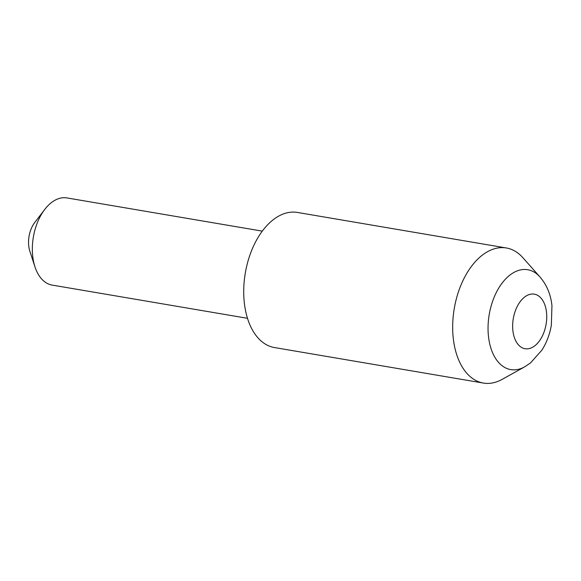 <?xml version="1.0" encoding="UTF-8"?>
<svg xmlns="http://www.w3.org/2000/svg" width="581" height="581" viewBox="0 0 581 581"><rect width="100%" height="100%" fill="white"/><g stroke="black" fill="none" stroke-linecap="round" stroke-linejoin="round"><path stroke-width="0.87" d="M502.253 379.313A68.522 41.193 -80.4 0 1 502.166 379.364A68.522 41.193 -80.4 0 1 483.385 383.068A68.522 41.193 -80.4 0 1 452.715 323.907A68.522 41.193 -80.4 0 1 487.488 251.726A68.522 41.193 -80.4 0 1 506.349 247.971A68.522 41.193 -80.4 0 1 522.856 257.673L539.931 276.905A50.656 30.452 -80.4 0 0 513.786 272.504A50.656 30.452 -80.4 0 0 488.519 336.806A50.656 30.452 -80.4 0 0 524.643 366.858L530.468 362.965L541.913 350.132C546.656 342.587 549.8 334.257 551.347 325.142L551.95 305.584C550.73 294.407 546.721 284.85 539.931 276.905M483.385 383.068L274.435 347.547A68.522 41.193 -80.4 0 1 243.766 288.379A68.522 41.193 -80.4 0 1 278.539 216.197A68.522 41.193 -80.4 0 1 297.407 212.443L506.349 247.971M34.969 266.868L29.856 251.232A22.1 13.29 -80.4 0 1 34.737 222.523L44.73 209.45A44.207 26.581 99.6 0 0 34.969 266.868A44.207 26.581 99.6 0 0 52.152 285.089L247.484 318.301M262.3 231.136L66.975 197.932A44.207 26.581 99.6 0 0 54.803 200.351A44.207 26.581 99.6 0 0 44.73 209.45M526.713 295.664A27.685 16.646 99.6 0 0 512.907 330.836A27.685 16.646 99.6 0 0 532.675 347.213A27.685 16.646 99.6 0 0 546.481 312.048A27.685 16.646 99.6 0 0 526.713 295.664M524.701 366.829A50.656 30.452 -80.4 0 1 524.643 366.858L502.166 379.364"/></g></svg>
